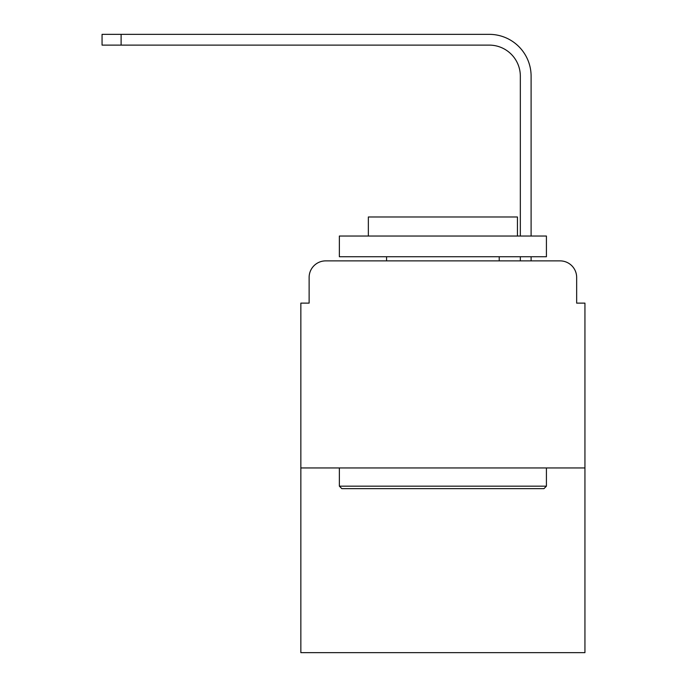 <?xml version="1.0" encoding="UTF-8"?>
<svg xmlns="http://www.w3.org/2000/svg" width="687" height="687" viewBox="0 0 687 687"><rect width="100%" height="100%" fill="white"/><g stroke="black" fill="none" stroke-linecap="round" stroke-linejoin="round"><path stroke-width="1.03" d="M309.124 277.445L309.124 303.122L309.124 277.445A16.565 16.565 0 0 1 325.69 260.88L378.288 260.88M584.938 467.95L300.846 467.95L300.846 652.65L584.938 652.65L584.938 303.122L576.659 303.122L576.659 277.445A16.565 16.565 0 0 0 560.094 260.88L325.69 260.88M300.846 467.95L300.846 303.122L309.124 303.122M507.495 260.88L520.334 260.88L520.334 256.74M531.103 256.74L531.103 260.88L531.103 256.74L531.103 260.88L531.103 256.74L531.103 260.88L531.103 256.74L531.103 260.88L531.103 256.74L531.103 260.88L531.103 256.74L531.103 260.88L531.103 256.74L531.103 260.88L531.103 256.74L531.103 260.88L531.103 256.74L531.103 260.88L531.103 256.74L531.103 260.88L531.103 256.74L531.103 260.88L531.103 256.74L531.103 260.88L531.103 256.74L531.103 260.88L560.094 260.88M576.659 303.122L576.659 277.445M531.103 236.036L531.103 76.18A41.83 41.83 0 0 0 489.273 34.35L121.11 34.35L121.11 45.119L102.062 45.119L102.062 34.35L121.11 34.35M121.11 45.119L489.273 45.119A31.061 31.061 0 0 1 520.334 76.18L520.334 236.036M489.273 45.119A31.061 31.061 0 0 1 520.334 76.18A31.061 31.061 0 0 0 489.273 45.119A31.061 31.061 0 0 1 520.334 76.18A31.061 31.061 0 0 0 489.273 45.119A31.061 31.061 0 0 1 520.334 76.18A31.061 31.061 0 0 0 489.273 45.119A31.061 31.061 0 0 1 520.334 76.18A31.061 31.061 0 0 0 489.273 45.119A31.061 31.061 0 0 1 520.334 76.18A31.061 31.061 0 0 0 489.273 45.119A31.061 31.061 0 0 1 520.334 76.18A31.061 31.061 0 0 0 489.273 45.119A31.061 31.061 0 0 1 520.334 76.18A31.061 31.061 0 0 0 489.273 45.119A31.061 31.061 0 0 1 520.334 76.18A31.061 31.061 0 0 0 489.273 45.119A31.061 31.061 0 0 1 520.334 76.18A31.061 31.061 0 0 0 489.273 45.119A31.061 31.061 0 0 1 520.334 76.18A31.061 31.061 0 0 0 489.273 45.119A31.061 31.061 0 0 1 520.334 76.18A31.061 31.061 0 0 0 489.273 45.119A31.061 31.061 0 0 1 520.334 76.18A31.061 31.061 0 0 0 489.273 45.119M543.941 488.655L341.843 488.655L339.361 486.173L546.423 486.173L543.941 488.655M339.361 236.036L546.423 236.036L546.423 256.74L339.361 256.74L339.361 236.036M517.44 236.036L517.44 216.98L368.352 216.98L368.352 236.036M339.361 467.95L339.361 486.173M546.423 467.95L546.423 486.173M386.566 256.74L386.566 260.88M499.217 256.74L499.217 260.88"/></g></svg>
